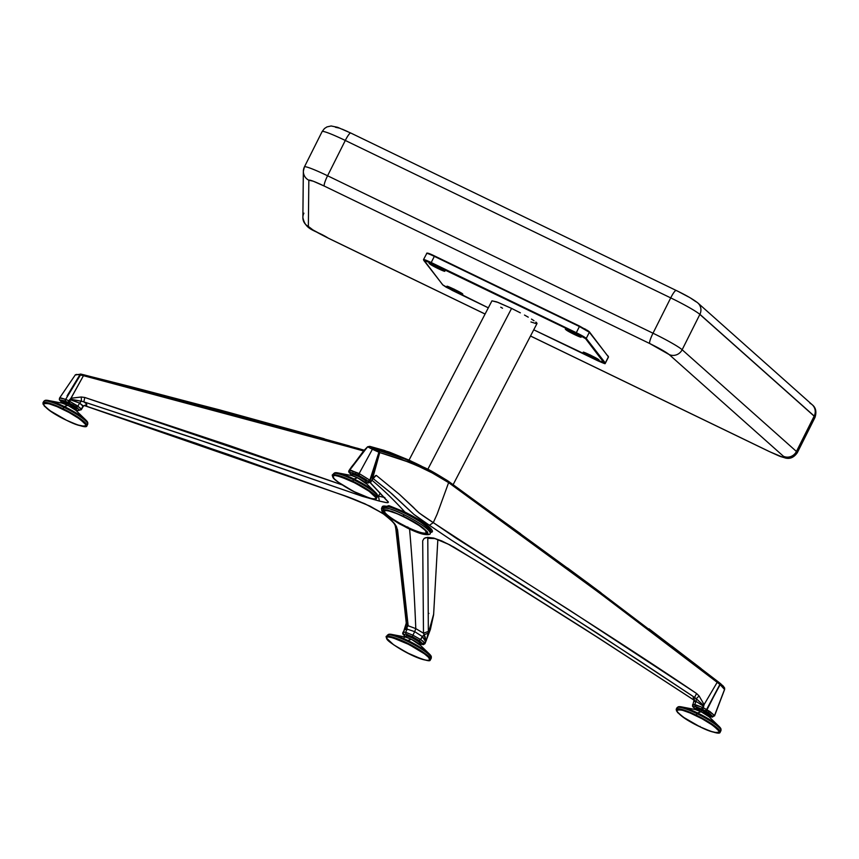 <?xml version="1.0" encoding="UTF-8"?>
<svg xmlns="http://www.w3.org/2000/svg" width="859" height="859" viewBox="0 0 859 859"><rect width="100%" height="100%" fill="white"/><g stroke="black" fill="none" stroke-linecap="round" stroke-linejoin="round"><path stroke-width="1.29" d="M43.702 402.248A24.782 4.177 27.5 0 1 43.949 401.174A24.782 4.177 27.5 0 1 63.824 407.273A24.782 4.177 -152.5 0 0 43.712 401.443L42.95 402.903A24.782 4.177 27.5 0 1 63.061 408.734L63.824 407.273A24.782 4.177 27.5 0 1 87.682 423.519A24.782 4.177 27.5 0 1 87.758 423.981L87.779 422.929A24.31 4.091 -152.5 0 0 87.704 422.478L87.682 423.519L87.704 422.478A24.31 4.091 -152.5 0 0 64.296 406.532L67.872 405.341A9.03 1.525 -152.5 0 0 61.923 403.096L67.872 405.341L68.827 404.009A7.699 1.299 27.5 0 1 76.236 409.303L76.183 410.699M44.518 400.938A24.31 4.091 27.5 0 1 48.265 400.477A24.31 4.091 27.5 0 1 64.296 406.532A24.31 4.091 27.5 0 1 85.857 420.04A24.31 4.091 27.5 0 1 87.704 422.478M62.75 401.862A7.785 1.31 27.5 0 1 62.782 401.636L62.578 402.195A7.699 1.299 27.5 0 1 68.827 404.009L67.872 405.341L64.296 406.532A24.31 4.091 -152.5 0 0 44.797 400.552L43.949 401.174M75.356 407.95L76.655 408.1L75.356 407.95M61.461 403.032L62.578 402.195L68.827 404.009L76.236 409.303L76.945 407.928M75.871 410.355L67.872 405.341A9.03 1.525 -152.5 0 1 75.871 410.355L85.857 420.04M85.9 426.332L86.909 425.785L77.911 417.077L63.061 408.734A24.782 4.177 27.5 0 1 86.909 425.785L87.672 424.325A24.782 4.177 -152.5 0 0 87.682 423.519A24.782 4.177 -152.5 0 0 63.824 407.273L62.879 409.281C72.961 413.898 80.746 419.213 86.254 425.205C83.398 427.159 76.827 425.516 66.54 420.276L77.46 424.894L85.449 426.493L86.319 425.806L85.857 424.443L79.737 419.02L68.978 412.427L56.919 406.586L48.738 403.666L43.369 403.322L44.271 406.028L49.682 410.538L66.54 420.276C56.436 415.649 48.641 410.334 43.154 404.353C45.989 402.388 52.56 404.031 62.879 409.281L63.061 408.734L51.39 403.848L42.95 402.903L43.09 404.041M676.935 708.654A24.782 4.177 27.5 0 1 677.171 707.591A24.782 4.177 27.5 0 1 697.046 713.689A24.782 4.177 -152.5 0 0 676.935 707.859L676.173 709.319A24.782 4.177 27.5 0 1 696.284 715.15L697.046 713.689A24.782 4.177 27.5 0 1 720.905 729.935A24.782 4.177 27.5 0 1 720.98 730.397L721.012 729.345A24.31 4.091 -152.5 0 0 720.926 728.894L720.905 729.935L720.926 728.894A24.31 4.091 -152.5 0 0 697.529 712.949L701.105 711.757A9.03 1.525 -152.5 0 0 695.146 709.502L701.105 711.757L702.05 710.414A7.699 1.299 27.5 0 1 709.459 715.719L702.05 710.414L701.105 711.757L697.529 712.949A24.31 4.091 27.5 0 1 719.08 726.456A24.31 4.091 27.5 0 1 720.926 728.894M677.74 707.354A24.31 4.091 27.5 0 1 681.498 706.882A24.31 4.091 27.5 0 1 697.529 712.949A24.31 4.091 -152.5 0 0 678.019 706.957L677.171 707.591M696.005 708.052A7.785 1.31 27.5 0 1 702.308 709.899L697.594 708.052L695.994 708.321A7.785 1.31 27.5 0 1 696.005 708.052L695.811 708.611A7.699 1.299 27.5 0 1 702.05 710.414L695.811 708.611L694.695 709.448M708.578 714.355L709.878 714.516L708.578 714.355M706.656 711.177L705.422 710.447L706.656 711.177M709.104 716.771L701.105 711.757A9.03 1.525 -152.5 0 1 709.104 716.771L719.08 726.456M719.123 732.748L720.143 732.201L711.134 723.482L696.284 715.15L696.101 715.697C706.205 720.325 714.001 725.64 719.477 731.621C716.642 733.586 710.071 731.943 699.763 726.693L700.031 726.37M696.284 715.15A24.782 4.177 27.5 0 1 720.143 732.201L720.905 730.741A24.782 4.177 -152.5 0 0 720.905 729.935A24.782 4.177 -152.5 0 0 697.046 713.689L696.284 715.15L684.623 710.264L676.173 709.319C677.568 714.033 685.439 719.821 699.774 726.703L710.683 731.31L717.802 732.985L719.541 732.222L719.08 730.859L712.959 725.436L702.2 718.833L690.142 713.002L681.96 710.082L676.591 709.738L677.493 712.444L682.905 716.954L699.763 726.693C689.68 722.075 681.885 716.76 676.387 710.769C679.233 708.815 685.804 710.457 696.101 715.697L696.284 715.15M366.256 483.714L365.923 481.502C366.041 480.868 363.572 479.182 358.514 476.455L358.783 475.94L358.514 476.455C353.693 474.404 351.61 473.889 352.265 474.898A7.699 1.299 27.5 0 1 352.276 474.651A7.699 1.299 27.5 0 1 358.514 476.455A7.699 1.299 27.5 0 1 365.923 481.502L366.256 483.714L357.559 477.797L353.983 478.989L352.748 481.19L353.511 479.73A24.782 4.177 -152.5 0 0 333.399 473.889L332.637 475.36A24.782 4.177 27.5 0 1 352.748 481.19C337.2 474.587 330.5 472.901 332.637 476.165A24.782 4.177 27.5 0 1 332.637 475.36L332.605 476.53C334.226 481.813 369.209 502.354 376.607 498.241L376.607 497.436C376.972 495.396 369.016 489.974 352.748 481.19A24.782 4.177 27.5 0 1 376.607 497.436A24.782 4.177 27.5 0 1 376.607 498.241L377.359 496.781A24.782 4.177 -152.5 0 0 353.511 479.73L353.983 478.989A24.31 4.091 -152.5 0 0 334.484 472.998L333.636 473.631A24.782 4.177 27.5 0 1 353.511 479.73A24.782 4.177 27.5 0 1 377.445 496.438L377.477 495.375A24.31 4.091 -152.5 0 0 353.983 478.989L357.559 477.797A9.03 1.525 -152.5 0 0 351.61 475.542L337.963 472.922A24.31 4.091 27.5 0 1 353.983 478.989A24.31 4.091 27.5 0 1 375.544 492.486A24.31 4.091 27.5 0 1 377.316 495.836M334.205 473.395A24.31 4.091 27.5 0 1 337.963 472.922M365.043 480.396L366.342 480.546L365.043 480.396M359.234 475.091L357.913 474.479L359.234 475.091M375.544 492.486L365.569 482.812A9.03 1.525 -152.5 0 0 357.559 477.797L351.61 475.542M332.852 476.809L332.637 476.165L332.852 476.809C330.769 473.61 337.34 475.263 352.566 481.738C368.5 490.339 376.285 495.643 375.941 497.662L376.607 497.436L375.941 497.662L368.973 491.165L355.261 483.08L340.615 476.777L335.031 475.467L332.798 476.165L334.226 478.764L338.253 482.189L353.532 491.391L369.939 498.231L374.567 499.015L375.598 498.778L375.941 497.662C378.035 500.851 371.464 499.208 356.227 492.733C340.282 484.122 332.487 478.817 332.852 476.809L332.777 476.498M388.053 634.898A24.31 4.091 27.5 0 1 391.811 634.436A24.31 4.091 27.5 0 1 407.832 640.492L407.359 641.233A24.782 4.177 -152.5 0 0 387.248 635.402L386.486 636.863A24.782 4.177 27.5 0 1 406.597 642.704A24.782 4.177 27.5 0 1 430.456 658.95L429.79 659.164C431.873 662.364 425.302 660.711 410.076 654.236C394.141 645.635 386.346 640.331 386.7 638.312L386.486 637.668A24.782 4.177 27.5 0 1 386.486 636.863L386.453 638.033C388.075 643.316 423.058 663.857 430.456 659.755L430.456 658.95A24.782 4.177 27.5 0 1 430.456 659.755L431.207 658.284A24.782 4.177 -152.5 0 0 407.359 641.233L407.832 640.492A24.31 4.091 -152.5 0 0 388.332 634.511L387.484 635.134A24.782 4.177 27.5 0 1 407.359 641.233A24.782 4.177 27.5 0 1 431.293 657.94L431.325 656.888A24.31 4.091 -152.5 0 0 407.832 640.492L411.407 639.3A9.03 1.525 -152.5 0 0 405.459 637.056L404.084 637.475M406.833 634.79L406.124 636.154A7.699 1.299 27.5 0 0 406.114 636.401C405.459 635.392 407.542 635.918 412.363 637.969L412.631 637.453L412.363 637.969A7.699 1.299 27.5 0 1 419.772 643.015A7.699 1.299 27.5 0 1 419.772 643.262L419.772 643.015C419.89 642.371 417.42 640.696 412.363 637.969A7.699 1.299 27.5 0 0 406.124 636.154L404.997 636.991M418.891 641.909L420.191 642.06L418.891 641.909M407.66 634.629L407.123 634.618L407.66 634.629M420.481 641.888L419.686 644.572M420.105 645.216L411.407 639.3L405.459 637.056L391.811 634.436M429.393 654L419.417 644.314A9.03 1.525 -152.5 0 0 411.407 639.3L407.832 640.492A24.31 4.091 27.5 0 1 429.393 654A24.31 4.091 27.5 0 1 431.164 657.339M386.7 638.312L393.658 644.808L407.381 652.894L422.016 659.197L427.61 660.507L429.844 659.809L428.416 657.21L424.378 653.785L409.109 644.583L392.692 637.743L388.075 636.959L387.044 637.195L386.7 638.312C384.607 635.123 391.178 636.766 406.414 643.241C422.36 651.852 430.144 657.156 429.79 659.164L430.456 658.95C430.821 656.899 422.864 651.487 406.597 642.704C391.049 636.089 384.349 634.414 386.486 637.668M430.048 532.355A28.519 4.8 -152.5 0 0 404.933 512.093A28.519 4.8 -152.5 0 0 404.911 512.082A9912.871 1674.91 115.8 0 0 371.926 480.192M348.915 472.128L349.967 472.439L349.559 470.345L350.096 472.418L358.547 475.252L359.148 473.534L349.559 470.345L367.598 446.787L369.832 446.412L367.598 446.798L369.832 446.422L373.257 448.215L370.218 446.476L384.113 450.352L409.41 460.295L389.331 452.081L369.875 446.401L367.598 446.798L372.398 449.278L367.598 446.798L351.535 467.049L349.409 470.367L349.967 472.439L349.559 470.345L351.052 470.464L359.148 473.534L372.398 449.278L379.388 452.446L408.959 462.206L423.004 468.284C428.641 471.473 427.224 469.282 448.623 482.629L437.145 514.122L433.29 522.626L429.425 525.289L413.888 514.391L389.492 491.724L373.214 478.678L391.887 493.775L413.888 514.391L419.46 518.525L451.458 540.171L534.416 592.646L640.277 661.376L694.566 697.411L693.149 697.572L694.491 699.881M694.394 700.396L599.861 638.838L475.081 560.057L447.571 543.779L433.677 538.056L441.773 540.934L453.745 547.011L497.297 573.812L598.465 637.893L694.394 700.343L585.043 629.282L484.777 566.017L449.74 544.81L433.677 538.056L425.828 537.648L424.131 538.41L422.692 540.794L423.487 633.19L415.788 628.616A9912.871 1674.91 115.8 0 0 409.582 529.123M430.069 533.525A27.338 4.606 -152.5 0 0 430.123 532.559A27.338 4.606 27.5 0 1 430.101 533.471L430.939 532.043A27.424 4.617 -152.5 0 0 430.971 531.12L430.123 532.559A27.338 4.606 -152.5 0 0 403.945 514.702C392.305 508.753 384.864 506.885 381.621 509.086A27.338 4.606 27.5 0 1 381.611 508.238A27.338 4.606 27.5 0 1 403.945 514.702L403.408 516.259L391.64 511.288L383.415 509.537L382.298 510.955L387.441 516.216L399.349 523.829L411.203 529.767L422.746 534.008L426.451 534.599L428.126 534.051L427.46 531.946L423.444 528.199L414.156 522.025L403.408 516.259L403.945 514.702A27.338 4.606 27.5 0 1 430.123 532.559L430.971 531.12A27.424 4.617 -152.5 0 0 404.589 513.156C392.96 507.229 385.53 505.371 382.309 507.572L382.309 506.692L381.611 508.238C382.169 511.857 378.432 512.104 407.08 527.877L390.394 518.342L384.961 514.187L382.298 510.955L383.415 509.537L387.634 510.063L403.408 516.259C432.893 530.293 436.737 542.512 407.059 527.834L407.134 527.877M364.237 450.202L219.754 409.926L83.924 374.835L80.585 374.041L79.855 374.835L80.714 374.116L75.367 374.996L76.451 374.427L80.166 374.9L80.95 374.159L83.57 374.782M75.367 374.996L77.933 374.503L83.473 375.684L83.967 374.878L130.525 386.614L227.495 412.041L324.305 438.777M349.484 445.961L227.495 412.041L80.95 374.159L65.66 399.392L60.753 397.91L59.486 398.587M360.619 449.171L356.839 448.076M373.257 448.215A7733.534 1306.679 -64.2 0 1 421.651 466.233A7733.534 1306.679 115.8 0 0 373.257 448.215L372.398 449.278L373.257 448.215L377.917 450.331L378.905 452.263L369.842 480.16L359.148 473.534L358.547 475.252L367.985 481.072L369.842 480.16L368.178 481.244L369.842 480.16L359.148 473.534L372.398 449.278L378.905 452.263L377.917 450.331L373.257 448.215M426.268 531.85A23.537 3.962 27.5 0 1 426.257 532.634A23.537 3.962 27.5 0 1 413.276 529.831A23.537 3.962 27.5 0 1 391.768 518.299A23.537 3.962 27.5 0 1 384.51 511.642L385.09 510.461L384.51 511.642A23.537 3.962 27.5 0 1 384.51 510.901L384.51 510.901M406.286 635.832A7.785 1.31 27.5 0 1 406.318 635.596A7.785 1.31 27.5 0 1 412.621 637.442A7.785 1.31 27.5 0 1 420.115 642.779A7.785 1.31 27.5 0 1 419.944 642.929M709.502 715.418L708.31 713.464L702.308 709.899A7.785 1.31 27.5 0 1 709.802 715.236A7.785 1.31 27.5 0 1 709.631 715.386M352.448 474.318A7.785 1.31 27.5 0 1 352.469 474.093A7.785 1.31 27.5 0 1 358.772 475.94A7.785 1.31 27.5 0 1 366.267 481.276A7.785 1.31 27.5 0 1 366.095 481.427M76.268 409.002L75.828 407.66L70.438 404.17L62.782 401.625A7.785 1.31 27.5 0 1 69.085 403.483A7.785 1.31 27.5 0 1 76.58 408.82A7.785 1.31 27.5 0 1 76.408 408.97M708.911 712.014A5.498 0.923 -152.5 0 0 706.86 710.071A5.498 0.923 27.5 0 1 708.9 712.036M359.008 473.803A5.498 0.923 -152.5 0 0 355.615 472.965A5.498 0.923 27.5 0 1 359.008 473.803M75.409 374.728L59.496 398.157L59.346 399.779L62.127 402.742L60.076 400.605L65.166 401.153L68.162 402.431L68.784 400.734L65.66 399.392L80.166 374.9L83.473 375.684L70.159 399.628L81.401 401.185L81.272 396.998L71.018 398.232L68.301 401.787L69.289 403.032L69.343 401.153L68.162 402.431L70.116 399.682L69.847 401.432L68.784 400.734L69.343 401.153L70.61 399.95L69.837 399.489L71.007 398.254L68.784 400.734L65.66 399.392L65.542 401.303L65.66 399.392L65.166 401.153L65.241 399.231L59.668 397.996M402.914 632.611L403.483 634.651L402.925 632.654L403.483 634.651L406.006 634.178L405.706 632.299L403.021 632.256L403.698 634.511L405.867 634.135L413.276 637.185L419.342 640.653L423.047 644.11L424.733 643.863L425.42 641.587L424.486 643.713L423.047 644.11L424.625 643.047L422.649 643.681L422.467 644.486L423.433 644.647L419.579 643.949M402.731 633.77L403.483 634.651L402.731 633.77M404.17 635.542L403.698 634.511M67.077 395.902L79.855 374.835L67.077 395.902M349.141 472.536L348.786 471.065L349.141 472.536M349.334 472.697L352.287 472.751L358.547 475.252L366.288 479.741L368.876 482.393L371.131 481.545L368.425 482.973L365.182 482.286M369.606 482.436L370.97 481.706M371.013 481.684L372.538 478.796L371.131 481.566M371.764 480.256L371.12 481.545L370.068 480.364L379.012 452.306L377.917 450.331L379.012 452.306L371.657 476.809L370.068 480.364L368.178 481.244L369.08 482.264L371.12 481.545L369.842 480.16L378.905 452.263L379.753 452.532L378.003 450.363L404.267 458.792L428.05 469.401M702.211 707.429L700.633 706.689L702.211 707.429L703.435 706.141L702.694 707.623L703.457 706.077L702.737 709.491L703.274 707.752L702.211 707.429L701.663 709.04L702.737 709.491L702.501 708.16L703.317 707.784L704.09 704.595L702.963 705.948L704.09 704.595L702.737 709.491L705.873 711.188L707.011 709.781L705.475 710.962L706.57 709.523L703.317 707.784L709.91 711.542L714.516 715.558L724.642 689.176L720.132 684.655L705.873 711.188L712.487 716.299L714.516 715.558L707.011 709.781L719.874 684.451L720.776 683.839L720.132 684.655L724.524 689.444L724.642 687.984L720.583 683.657L719.874 684.451L706.57 709.523L720.583 683.667L718.103 681.702L717.19 682.336L719.874 684.451L717.19 682.336L704.09 704.595L699.086 695.951L696.284 698.721L703.65 705.507L702.995 705.883L696.101 701.427L694.663 704.563L695.103 706.485L702.737 709.491L709.491 713.464L712.487 716.299L709.266 716.406M709.266 716.449L712.433 717.104L714.516 715.558L711.928 716.911L708.589 716.191M714.516 715.558L724.642 689.176L724.008 687.093L720.776 683.839L719.874 684.451M437.854 539.538L433.591 614.894L430.391 629.464L425.044 643.531L422.596 644.465L423.304 644.669M405.663 636.712L402.882 634.103L402.85 632.589M403.794 631.956L405.706 632.299L406.006 634.178L412.384 636.744L412.911 635.177L405.706 632.299L407.134 629.153L405.706 632.299L412.911 635.177L412.384 636.744L419.171 640.546L422.649 643.681L424.625 643.047L422.993 641.244L420.577 639.493L419.171 640.546L420.577 639.493L412.911 635.177L420.867 639.687L424.625 643.047L425.463 641.533L425.076 643.391L426.375 640.266L424.217 644.175L419.224 643.831M403.247 631.88L402.678 633.19M60.076 400.605L60.635 399.993L63.974 400.724L73.069 405.029L79.2 409.668L78.974 410.495L76.043 410.054M82.55 406.812L81.283 409.324L79.887 410.065L81.261 409.754L80.209 407.982L69.847 401.432L69.289 403.032L76.344 407.069L77.901 406.114L76.344 407.069L79.318 409.915L77.46 410.419M83.967 374.878L83.473 375.684L83.967 374.878L83.473 375.684L357.108 449.085M349.323 470.12L350.386 468.488M349.409 470.367L351.428 467.017L348.904 470.796M348.722 471.355L348.765 471.924M367.706 446.787L351.428 467.017L367.598 446.787L369.832 446.336L408.401 459.823M351.793 475.21L349.516 472.794M349.516 471.774L349.989 472.353M352.05 475.403L349.914 473.223M365.966 481.459L364.774 479.494L360.125 476.627L354.058 474.093L352.458 474.361M370.057 482.468L370.852 481.759L370.057 482.468M368.876 482.393L367.19 482.876M692.784 706.646L692.569 705.121L692.784 706.646L695.328 709.18L693.245 706.989L695.103 706.485L694.663 704.563L695.618 704.809L700.633 706.689L692.945 704.477L693.245 706.989L695.393 706.549L701.663 709.04M428.405 469.583L429.178 469.98M429.607 470.206L404.267 458.792L378.669 450.567L379.753 452.532L372.119 479.644M447.109 480.396L432.743 471.87M459.447 489.286L448.377 481.244L448.623 482.629L448.334 481.223M469.701 497.039L499.541 518.568L462.561 491.638M520.651 533.793L499.541 518.568M601.042 592.807L567.488 567.971M671.566 645.947L701.008 668.517M374.438 477.271L375.555 475.618L372.538 478.796L379.753 452.532L400.691 459.071L417.302 465.696L432.131 472.89L448.623 482.629C535.576 545.948 629.787 614.088 717.19 682.336L718.768 682.239M719.391 682.722L719.992 683.195M417.689 464.386C426.526 468.96 425.022 466.684 448.377 481.244L589.134 583.937L720.776 683.839M722.494 685.342L723.364 686.212M428.931 613.433L428.233 613.122M433.645 614.164L426.386 640.245L428.093 633.19L424.282 634.694L425.645 641.727L422.284 636.487L420.577 639.493L424.282 634.694L428.093 633.19L426.386 640.245L433.645 614.164L437.843 539.538L433.645 614.164M406.275 637.163L403.483 634.651M419.804 642.972L419.364 641.619L413.974 638.13L407.907 635.596L406.307 635.864M403.805 631.054L404.428 629.787L407.134 629.153L414.714 631.644L412.911 635.177L414.714 631.644L407.134 629.153L406.629 622.807L407.134 629.153M403.032 632.6L403.773 631.118M404.02 630.549L408.154 625.771L415.788 628.616L414.714 631.644L415.788 628.616L423.487 633.19L425.226 637.142L425.817 641.093L422.284 636.487L414.714 631.644L422.284 636.487L424.282 634.694L423.487 633.19L428.34 631.44L428.093 633.19L428.34 631.44L423.487 633.19L422.692 540.794L424.131 538.41L427.503 537.369L433.677 538.056M404.793 628.187L405.491 626.211M79.887 410.065L79.318 409.915L79.887 410.065M70.642 399.886L79.608 403.107L77.901 406.114L69.847 401.432L70.696 399.252L81.401 401.185L79.608 403.107L83.28 405.92L81.283 409.324L77.901 406.114L79.608 403.107L71.716 400.219M77.836 410.581L81.261 409.743L83.248 406.393L79.608 403.107L81.401 401.185L83.828 401.872L84.794 397.47L81.272 396.998L81.401 401.185L83.828 401.872L84.794 397.47L342.118 484.863L228.87 445.37L84.794 397.47L81.272 396.998L71.007 398.254L83.473 375.684L226.959 412.878L363.894 451.072M409.41 460.295L412.47 461.798M374.492 448.527L373.117 448.151M351.267 470.367L352.856 471.076M418.999 525.203L419.278 525.611C408.39 518.568 398.2 513.628 388.697 510.794L384.435 510.353L383.79 511.878L387.205 515.54L391.768 518.299A23.537 3.962 27.5 0 1 384.51 511.642A23.537 3.962 27.5 0 1 384.939 510.514M385.015 510.482C391.811 510.74 403.193 515.765 419.171 525.568C423.702 528.79 426.085 530.926 426.3 531.979A23.537 3.962 27.5 0 1 414.736 530.422A23.537 3.962 27.5 0 1 391.768 518.299L391.296 518.568C411.923 532.924 441.096 540.193 419.278 525.611L425.248 530.357L426.687 533.396L422.907 533.568L413.523 530.454L392.842 519.598L386.131 514.616L384.488 512.941L383.78 510.708L387.506 510.525L396.976 513.661L407.939 518.847L419.278 525.611M366.557 482.726L370.852 482.157L371.711 480.256M694.383 699.763L693.385 697.325L696.284 698.721L699.086 695.951L696.585 693.514L694.566 697.411L596.812 632.911L451.458 540.171L429.425 525.289L433.29 522.626L455.957 538.067L569.721 610.309L696.585 693.514L699.086 695.951L704.101 704.573L717.19 682.336L600.097 593.429L448.623 482.629L437.145 514.122L433.29 522.626L419.224 513.048L399.381 494.301L376.317 475.403L372.527 478.817M372.076 479.741L374.17 477.561M718.135 681.745L649.028 628.82M404.031 630.291L405.169 628.058L408.154 625.771L397.502 529.659L395.119 524.377L390.974 519.684L383.629 513.843L364.753 503.696L343.396 495.407L196.818 443.534L85.288 405.835M406.898 629.142L404.428 629.787M396.547 528.994L406.887 621.057M384.091 497.404L378.443 496.083L379.377 501.076L362.283 496.298L210.391 443.695L83.828 401.872L85.868 403.354L83.828 401.872L195.154 438.562L362.283 496.298L379.377 501.076L378.443 496.083L380.247 493.109L378.443 496.083L377.466 495.836L384.886 497.554M702.995 705.883L696.101 701.427L696.284 698.721L703.467 705.443L702.995 705.883M692.59 704.702L694.663 704.563L696.101 701.427L694.77 700.955L694.201 701.535L696.101 701.427L696.284 698.721L694.566 697.411M427.793 538.389L428.34 631.44L427.793 538.389M403.773 631.14L406.286 623.022L408.154 625.771L397.631 530.465L396.375 526.395L394.12 523.067L385.519 515.175L370.143 506.187L347.777 496.996L228.945 454.669L85.127 405.781L86.555 405.416L85.127 405.781M406.286 623.183L395.816 528.682C394.807 524.656 396.665 524.43 383.039 513.639L383.629 513.843M83.28 405.92L86.834 404.589L86.555 405.416L86.834 404.589L83.28 405.92M85.868 403.354L86.834 404.589L85.868 403.354M379.377 501.076L385.208 502.408L387.892 502.698L388.418 502.075L369.982 482.286L388.418 502.075L386.625 502.633L379.377 501.076M354.713 471.913L355.884 472.461M382.556 507.637L388.826 505.629L404.911 512.082A28.519 4.8 27.5 0 1 404.933 512.093L404.589 513.156A27.424 4.617 -152.5 0 0 382.298 506.724M430.101 533.471C431.132 533.632 428.33 538.292 407.08 527.877L407.8 526.943M696.585 693.514C610.652 635.209 516.173 577.205 433.29 522.626C414.059 510.214 417.163 510.643 411.837 505.897L399.628 494.526L376.317 475.403M696.037 709.749L692.504 706.162L694.265 699.333M409.571 529.058A9912.871 1674.91 -64.2 0 1 415.788 628.616L408.154 625.771M371.829 480.117A9912.871 1674.91 -64.2 0 1 404.911 512.082L389.234 505.747L382.223 507.175M430.96 532.022L430.971 531.12C424.765 524.355 415.971 518.364 404.589 513.156L404.933 512.093L424.851 523.614L430.23 532.365M427.503 531.989L426.708 531.807M797.281 452.757A29.743 2.47 -153.4 0 0 796.443 451.469A9.911 9.438 131.7 0 1 783.44 456.269L669.14 354.542A9.911 9.438 -48.3 0 0 682.143 349.742L699.86 314.415A9.911 9.438 -48.3 0 0 699.902 314.319A9.911 9.438 131.7 0 1 699.86 314.415L814.16 416.143A9.911 9.438 -48.3 0 0 814.214 416.046L699.902 314.319A9.911 9.438 -48.3 0 0 697.98 303.087M427.825 469.282L511.577 308.402L496.609 301.853L491.971 300.833L498.037 302.4L511.577 308.402L427.825 469.282M520.361 312.837L511.577 308.402L520.361 312.837M528.253 317.164L524.495 315.06L528.253 317.164M534.04 320.74L531.474 319.086L534.04 320.74M536.854 323.005L535.855 322.061L536.735 323.639M429.994 263.498L429.521 263.659C430.391 265.12 446.444 272.883 444.737 271.014C446.251 270.8 425.634 260.825 429.521 263.659L429.994 263.498M444.79 271.111L438.133 268.631L429.521 263.659L436.125 266.054L444.737 271.014M447.904 286.552L447.432 286.713C448.301 288.173 464.354 295.936 462.647 294.079C464.161 293.853 443.545 283.878 447.432 286.713L447.904 286.552M462.7 294.165L456.043 291.684L447.432 286.713L454.035 289.107L462.647 294.079M584.195 352.469L583.723 352.63C584.592 354.08 600.645 361.843 598.938 359.985C600.452 359.76 579.836 349.796 583.723 352.63L584.195 352.469M598.991 360.082L592.334 357.591L583.723 352.63L590.326 355.014L598.938 359.985M566.285 329.405L565.813 329.566C566.682 331.026 582.735 338.79 581.028 336.921C582.542 336.707 561.926 326.731 565.813 329.566L566.285 329.405M581.081 337.018L574.424 334.538L565.813 329.566L572.416 331.961L581.028 336.921M426.687 253.598C426.547 252.965 429.092 253.888 434.321 256.358L579.664 326.152L589.306 331.746L608.483 357A9.911 0.827 -153.4 0 0 608.419 356.807L605.316 362.981L586.246 338.446L589.349 332.261L586.246 338.446A9.911 0.827 -153.4 0 0 576.303 332.701L579.406 326.517L576.303 332.701L431.218 262.543L434.321 256.358L431.218 262.543A9.911 0.827 -153.4 0 0 423.519 259.579L426.687 253.598C426.547 252.965 429.092 253.888 434.321 256.358L579.406 326.517L589.349 332.261L608.419 356.807A9.911 0.827 26.6 0 1 608.483 357.011L605.38 363.174A9.911 0.827 -153.4 0 0 605.316 362.981L604.661 363.217L585.591 338.671L586.246 338.446A9.911 0.827 -153.4 0 0 576.303 332.701L431.057 263.058L576.303 332.701L586.246 338.446L605.316 362.981A9.911 0.827 26.6 0 1 605.38 363.174C603.308 362.788 609.321 365.794 597.402 360.597L533.74 329.802L604.478 363.454L585.591 338.671L576.142 333.217L425.473 260.61L423.798 260.427L442.868 284.973L446.089 287.153L488.32 307.833L452.328 290.428L442.868 284.973L423.798 260.427L431.057 263.058L431.218 262.543A9.911 0.827 -153.4 0 0 423.519 259.579A9.911 0.827 -153.4 0 0 423.584 259.772L423.798 260.427M536.263 323.628L530.926 321.964M502.536 308.231L500.722 307.2M452.596 290.063L488.32 307.833M608.065 355.98L608.419 356.807L605.316 362.981L597.681 360.222M533.74 329.802L597.402 360.587M797.302 452.714L815.019 417.388A29.743 2.47 -153.4 0 0 814.16 416.143L796.443 451.469A29.743 2.47 26.6 0 1 797.302 452.714C793.941 457.482 789.915 459.243 785.212 457.965C778.168 455.635 784.407 458.405 768.687 451.265A9.911 1.675 -64.2 0 1 768.569 451.168L530.518 335.998L770.244 451.974L782.034 456.891L783.837 457.203L783.44 456.269C784.976 458.255 780.026 456.548 768.569 451.168M328.374 238.201C316.531 232.306 309.863 228.387 308.36 226.422L312.955 229.944L326.678 237.374L485.099 314.018L328.374 238.201A9.911 1.675 115.8 0 0 328.482 238.287C315.103 229.632 305.611 230.813 302.873 217.488A9.911 9.868 0.6 0 0 308.36 226.422L308.832 180.218C309.659 179.628 314.813 181.582 324.294 186.081A9.911 1.675 -64.2 0 1 327.58 175.773A29.743 2.47 -153.4 0 0 304.419 166.871A29.743 2.47 26.6 0 1 327.58 175.773A9.911 1.675 115.8 0 0 324.294 186.081L649.715 343.525A9.911 1.675 -64.2 0 1 653.001 333.217L327.58 175.773L345.297 140.457A29.743 2.47 -153.4 0 0 322.136 131.556A29.743 2.47 26.6 0 1 345.297 140.457L670.718 297.89L653.001 333.217A9.911 1.675 115.8 0 0 649.715 343.525L324.294 186.081L313.256 181.206L308.832 180.218A9.911 9.868 -179.4 0 1 304.397 166.979A29.743 2.47 26.6 0 1 304.419 166.882L303.345 171.295L302.873 217.488M303.345 171.435A9.911 9.868 0.6 0 0 308.832 180.218L308.36 226.422A9.911 9.868 -179.4 0 1 303.914 213.172M585.913 329.427L579.406 326.517L589.349 332.261L579.685 326.152L434.6 255.993L427.342 253.362L429.017 253.545M608.419 356.807L589.349 332.261M350.869 133.102A9.911 1.675 115.8 0 0 350.751 133.016A9.911 1.675 115.8 0 0 345.297 140.457L670.718 297.89L653.001 333.217A29.743 2.47 26.6 0 1 682.143 349.742A9.911 9.438 131.7 0 1 669.14 354.542L649.715 343.525C659.401 348.303 665.875 351.975 669.14 354.542L783.44 456.269A9.911 9.438 -48.3 0 0 796.443 451.469L682.143 349.742A29.743 2.47 -153.4 0 0 653.001 333.217L327.58 175.773L345.297 140.457A9.911 1.675 -64.2 0 1 350.74 133.005M587.169 330.178L589.134 331.606M431.605 254.608L433.097 255.284M676.162 290.449A9.911 1.675 115.8 0 0 670.718 297.89A29.743 2.47 26.6 0 1 699.86 314.415A29.743 2.47 -153.4 0 0 670.718 297.89A9.911 1.675 -64.2 0 1 676.173 290.449A9.911 1.675 -64.2 0 1 676.291 290.546M679.286 292.028L688.456 296.892M691.033 298.395L695.715 301.563A9.911 9.438 131.7 0 1 699.902 314.319L814.214 416.046A9.911 9.438 131.7 0 1 814.16 416.143A29.743 2.47 26.6 0 1 814.998 417.431M335.407 127.239L339.831 128.227M342.247 129.194L347.927 131.706M810.016 403.29A9.911 9.438 131.7 0 1 814.214 416.046A9.911 9.438 -48.3 0 0 812.174 404.707C815.814 407.563 816.769 411.783 815.019 417.388M682.143 349.742L699.86 314.415L814.16 416.143L796.443 451.469L682.143 349.742M48.265 400.477L61.923 403.096M86.909 425.785C86.727 428.061 79.941 426.225 66.551 420.287C52.077 413.308 44.217 407.51 42.95 402.903M681.498 706.882L695.146 709.502M710.168 714.344L709.416 717.115M699.774 726.703C713.163 732.641 719.96 734.477 720.143 732.201M352.469 474.093L351.148 475.489M366.632 480.385L365.805 482.983M349.194 472.418L348.958 470.625L363.883 450.567L367.598 446.777M714.527 715.944L724.663 689.347M405.62 636.734L404.278 635.649M406.844 634.769L406.318 635.596M351.761 475.242L349.302 472.686M83.248 406.393L84.246 405.534L336.266 492.905C354.423 498.714 370.014 505.629 383.039 513.639M372.334 479.676L371.84 480.342M370.261 482.79L386.861 500.625M427.814 538.314L434.654 538.572M409.034 460.123L491.939 300.875M453.155 484.605L537.025 323.499M423.519 259.579L442.696 284.834L452.328 290.428M768.687 451.265L530.497 336.03M485.077 314.05L328.482 238.287M426.612 253.405C426.762 252.578 429.425 253.437 434.59 255.982L579.675 326.152M812.174 404.707L697.873 302.98C693.385 299.426 686.158 295.249 676.173 290.449L350.751 133.016L337.619 127.315L331.112 125.972L326.957 126.917L324.466 128.528L322.136 131.556L304.419 166.882"/></g></svg>

